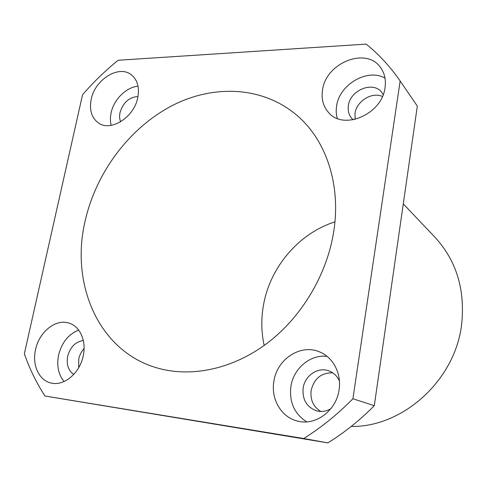 <?xml version="1.0" encoding="UTF-8"?>
<svg xmlns="http://www.w3.org/2000/svg" width="487" height="487" viewBox="0 0 487 487"><rect width="100%" height="100%" fill="white"/><g stroke="black" fill="none" stroke-linecap="round" stroke-linejoin="round"><path stroke-width="0.73" d="M264.167 345.46C261.336 332.444 261.062 319.259 263.339 305.915C269.701 267.631 298.476 233.431 334.934 221.871M333.632 232.153C326.844 274.656 301.879 316.617 267.96 342.641C233.937 368.549 193.205 377.425 159.687 368.641C99.525 353.227 70.098 285.242 84.994 221.64C95.872 172.441 129.761 127.192 173.244 105.07C216.648 83.186 268.246 86.85 302.037 120.033C327.824 145.303 340.851 187.72 333.632 232.153M322.534 90.071C321.195 98.916 323.185 106.373 328.494 112.436C343.232 130.814 382.106 114.427 385.04 87.569C386.088 80.063 384.693 73.525 380.864 67.967C366.894 46.271 325.73 62.689 322.534 90.071M385.004 78.127C367.423 67.955 339.299 84.568 336.614 105.996C335.92 110.348 336.146 114.494 337.302 118.438M383.184 94.606L382.039 92.798C373.779 80.538 350.159 89.815 348.394 105.636C347.675 110.604 348.777 114.841 351.699 118.329L353.209 119.808M355.12 119.412L355.011 113.38C356.508 101.223 371.977 91.556 382.417 96.475M273.907 381.181C270.583 399.115 281.547 417.828 298.202 421.225C316.033 425.76 336.438 410.334 339.08 389.844C341.728 373.669 333.157 357.367 319.758 351.991C300.881 343.451 277.03 358.986 273.907 381.181M327.045 356.362C310.377 354.219 293.521 368.385 290.909 386.361C289.071 402.037 294.343 413.871 306.731 421.864M339.427 380.956C337.199 376.141 333.765 372.811 329.121 370.972C318.255 366.504 304.85 375.41 303.158 388.011C302.159 399.59 306.694 407.217 316.775 410.9C321.651 412.093 326.369 411.345 330.917 408.654M320.811 411.46C313.342 406.846 310.116 399.857 311.138 390.489C314.133 378.502 321.329 372.622 332.724 372.847M35.575 349.508C31.85 365.08 39.179 380.986 51.634 383.141C64.436 386.1 79.959 372.835 83.228 355.839C86.595 340.809 79.874 326.047 68.777 323.039C55.585 318.705 39.13 332 35.575 349.508M78.663 330.064C68.46 334.234 61.764 342.574 58.58 355.084C56.529 365.707 58.367 374.527 64.095 381.534M83.32 340.541C75.497 341.661 70.286 346.921 67.681 356.307C66.275 364.55 68.302 370.595 73.774 374.442M78.705 367.691L78.748 359.01C79.637 354.98 81.414 351.511 84.068 348.613M91.203 99.336C89.158 110.019 91.593 117.903 98.502 122.986C110.835 132.074 134.272 117.172 137.803 97.467C139.605 87.496 137.498 79.978 131.478 74.919C119.108 64.442 94.947 79.436 91.203 99.336M138.04 86.223C126.206 87.167 113.788 99.543 111.103 112.881C110.159 117.312 110.178 121.47 111.158 125.354M137.985 96.536C129.104 97.205 123.114 102.562 120.009 112.607C119.309 115.991 119.516 119.047 120.63 121.774M403.279 203.87L434.903 237.175C456.179 260.277 465.122 289.041 461.737 323.459C455.82 379.683 403.163 427.349 351.2 426.454M44.968 396.016L327.879 442.89L303.73 438.525L44.968 396.016C36.428 382.849 29.555 368.762 24.35 353.763L82.54 94.77C93.455 82.157 105.32 70.652 118.14 60.26L366.157 44.11C378.935 54.392 390.27 66.689 400.15 81L352.917 398.756L374.296 405.683C359.942 420.19 344.467 432.59 327.879 442.89M352.917 398.756C337.674 414.26 321.274 427.519 303.73 438.525M374.296 405.683L417.322 106.099L400.15 81"/></g></svg>
